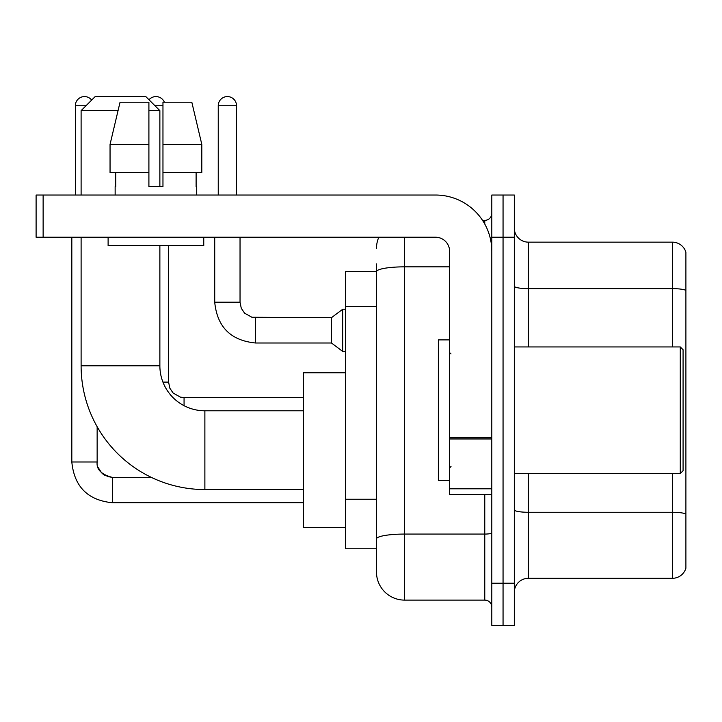 <?xml version="1.0" encoding="UTF-8"?>
<svg xmlns="http://www.w3.org/2000/svg" width="722" height="722" viewBox="0 0 722 722"><rect width="100%" height="100%" fill="white"/><g stroke="black" fill="none" stroke-linecap="round" stroke-linejoin="round"><path stroke-width="1.08" d="M404.6 237.231L404.6 600.108A28.131 28.131 0 0 1 376.469 571.977L376.469 263.954L376.469 271.689L345.531 271.689L345.531 548.765L376.469 548.765M491.808 583.223L491.808 625.423L503.053 625.423L503.053 583.223L503.053 625.423L514.308 625.423L514.308 583.223L503.053 583.223L503.053 237.231L503.053 583.223L491.808 583.223L491.808 237.231L503.053 237.231L503.053 195.03L503.053 237.231L514.308 237.231L514.308 583.223M514.308 237.231L514.308 195.03L491.808 195.03L491.808 237.231M404.6 600.108L484.769 600.108L484.769 494.615M482.531 220.354L484.769 220.354A7.03 7.03 0 0 0 491.808 213.315M376.469 571.977L376.469 543.846M449.607 266.842L404.6 266.842A28.131 4.883 180 0 0 376.469 271.725L376.469 263.954M491.808 607.139A7.03 7.03 0 0 0 484.769 600.108M376.469 248.476A28.131 28.131 0 0 1 378.815 237.231M514.308 592.365A14.061 14.061 0 0 1 528.369 578.304L672.399 578.304L672.399 473.524M685.9 252.276A14.061 14.061 0 0 0 672.399 242.15A14.061 14.061 0 0 1 685.9 252.276L685.9 568.178A14.061 14.061 0 0 1 672.399 578.304M685.9 253.404L685.9 290.397A14.061 2.446 180 0 0 672.399 288.638L672.399 242.15L528.369 242.15A14.061 14.061 0 0 1 514.308 228.089A14.061 14.061 0 0 0 528.369 242.15L528.369 346.939M201.808 172.531L201.808 144.4L191.817 102.208L201.808 144.4L201.808 172.531L162.964 172.531L162.964 102.208L191.817 102.208L201.808 144.4L162.964 144.4M303.33 489.552L204.877 489.552A123.769 123.769 0 0 1 81.108 365.783L81.108 237.231M204.877 489.552L204.877 410.791A45.008 45.008 0 0 1 159.869 365.783L159.869 245.67M118.038 110.646L81.108 110.646L95.169 96.577L145.808 96.577L159.869 110.646L148.903 110.646M159.869 186.592L159.869 110.646M81.108 195.03L81.108 110.646M345.531 372.814L303.33 372.814L303.33 527.529L345.531 527.529M75.341 195.03L75.341 105.719A9.142 9.142 0 0 1 91.676 100.078M71.821 237.231L71.821 461.99L97.145 461.99L97.145 426.711M148.994 99.771A9.142 9.142 0 0 1 164.372 102.208M218.243 195.03L218.243 105.719A9.142 9.142 0 0 1 227.385 96.577A9.142 9.142 0 0 1 236.527 105.719L236.527 195.03M255.516 342.995C230.769 340.549 217.169 326.958 214.723 302.211C217.169 326.958 230.769 340.549 255.516 342.995C230.769 340.549 217.169 326.958 214.723 302.211C217.169 326.958 230.769 340.549 255.516 342.995C230.769 340.549 217.169 326.958 214.723 302.211C217.169 326.958 230.769 340.549 255.516 342.995C230.769 340.549 217.169 326.958 214.723 302.211C217.169 326.958 230.769 340.549 255.516 342.995C230.769 340.549 217.169 326.958 214.723 302.211C217.169 326.958 230.769 340.549 255.516 342.995C230.769 340.549 217.169 326.958 214.723 302.211C217.169 326.958 230.769 340.549 255.516 342.995C230.769 340.549 217.169 326.958 214.723 302.211C217.169 326.958 230.769 340.549 255.516 342.995C230.769 340.549 217.169 326.958 214.723 302.211C217.169 326.958 230.769 340.549 255.516 342.995C230.769 340.549 217.169 326.958 214.723 302.211L240.038 302.211L241.265 308.249L244.577 313.149L251.888 317.247L331.461 317.68L331.461 342.995L255.516 342.995L255.516 317.707M331.461 317.68L342.715 309.242L342.715 351.433L345.531 351.433M491.808 494.615L449.607 494.615L449.607 437.74L491.808 437.74M491.808 251.292A56.262 56.262 0 0 0 435.546 195.03L43.13 195.03L43.13 237.231L435.546 237.231A14.061 14.061 0 0 1 449.607 251.292L449.607 437.74M43.13 237.231L36.1 237.231L36.1 195.03L43.13 195.03M162.964 186.592L148.903 186.592L162.964 186.592L162.964 172.531M115.141 186.592L115.755 186.592L115.141 186.592L115.141 195.03M196.718 186.592L196.113 186.592L196.718 186.592L196.718 195.03M196.113 172.531L196.113 186.592M148.903 144.4L110.051 144.4L120.051 102.208L148.903 102.208L148.903 186.592M115.755 186.592L115.755 172.531M108.11 237.231L108.11 245.67L203.757 245.67L203.757 237.231M148.903 172.531L110.051 172.531L110.051 144.4L120.051 102.208M680.277 346.939L683.084 349.746L683.084 470.708L680.277 473.524L680.277 346.939L514.308 346.939M449.607 339.9L438.353 339.9L438.353 480.554L449.607 480.554M376.469 306.552L345.531 306.552M376.469 499.245L345.531 499.245M491.808 532.854A7.03 1.218 0 0 1 484.769 534.072L404.6 534.072A28.131 4.883 180 0 0 376.469 538.955M484.769 224.055L484.769 220.354M685.9 514.037A14.061 2.446 180 0 0 672.399 512.277L528.369 512.277L528.369 578.304M672.399 346.939L672.399 288.638L528.369 288.638A14.061 2.446 0 0 1 514.308 286.201M528.369 473.524L528.369 512.277A14.061 2.446 0 0 1 514.308 509.831M81.108 365.783L159.869 365.783M107.036 476.421L112.614 477.459L112.614 502.774C87.867 500.328 74.267 486.736 71.821 461.99C74.267 486.736 87.867 500.328 112.614 502.774C87.867 500.328 74.267 486.736 71.821 461.99C74.267 486.736 87.867 500.328 112.614 502.774C87.867 500.328 74.267 486.736 71.821 461.99C74.267 486.736 87.867 500.328 112.614 502.774C87.867 500.328 74.267 486.736 71.821 461.99C74.267 486.736 87.867 500.328 112.614 502.774C87.867 500.328 74.267 486.736 71.821 461.99C74.267 486.736 87.867 500.328 112.614 502.774C87.867 500.328 74.267 486.736 71.821 461.99C74.267 486.736 87.867 500.328 112.614 502.774L303.33 502.774M75.341 105.719L86.026 105.719M162.928 382.1L168.596 382.1L168.596 245.67M154.95 105.719L162.964 105.719M184.065 397.596L184.065 405.683M240.038 302.211L240.038 237.231M218.243 105.719L236.527 105.719M491.808 438.967L449.607 438.967M449.607 488.803L491.808 488.803M303.33 410.791L204.877 410.791M151.512 477.459L112.614 477.459C101.45 474.643 96.288 469.49 97.145 461.99C96.288 469.49 101.45 474.643 112.614 477.459C101.45 474.643 96.288 469.49 97.145 461.99C96.288 469.49 101.45 474.643 112.614 477.459C101.45 474.643 96.288 469.49 97.145 461.99L97.154 462.495M98.183 467.558L101.694 472.946M102.813 473.957L105.268 475.599M168.596 382.1L169.814 388.138L173.127 393.039L180.437 397.136L184.065 397.569L303.33 397.569M331.461 342.995L342.715 351.433M214.723 302.211L214.723 237.231M342.715 309.242L345.531 309.242M514.308 473.524L680.277 473.524M451.015 353.97L449.607 352.562M451.015 466.484L449.607 467.892"/></g></svg>
